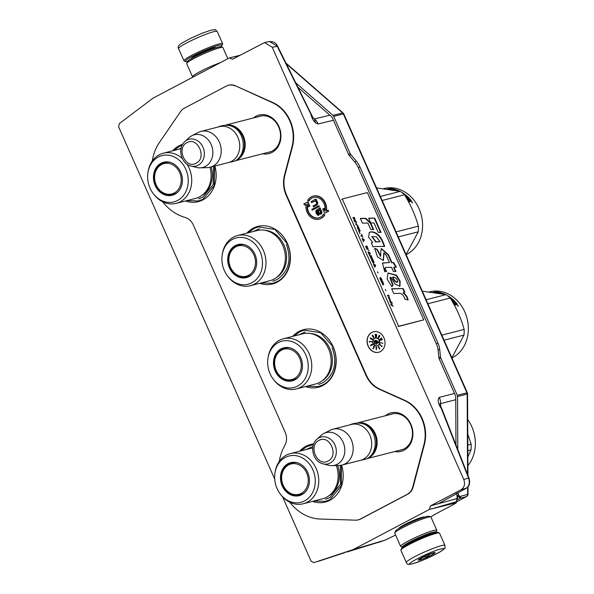 <?xml version="1.0" encoding="UTF-8"?>
<svg xmlns="http://www.w3.org/2000/svg" width="594" height="594" viewBox="0 0 594 594"><rect width="100%" height="100%" fill="white"/><g stroke="black" fill="none" stroke-linecap="round" stroke-linejoin="round"><path stroke-width="0.89" d="M399.146 528.348A13.84 1.478 -23.9 0 1 399.153 528.17A13.84 1.478 -23.9 0 1 408.338 522.698A13.84 1.478 -23.9 0 1 422.156 517.285A13.84 1.478 -23.9 0 1 424.316 517.018A13.84 1.478 -23.9 0 1 424.458 517.136M360.061 547.668L346.837 552.049A2.643 2.643 0 0 1 346.74 552.078L379.069 542.122L359.949 547.705M313.617 197.364A10.566 8.865 -104.4 0 0 312.192 197.936A10.566 8.865 -104.4 0 0 308.984 201.017L308.561 201.121A10.566 8.865 75.6 0 1 311.776 198.047A10.566 8.865 75.6 0 1 313.409 197.416A10.566 8.865 75.6 0 1 322.163 200.638A10.566 8.865 75.6 0 1 324.777 210.885L323.7 208.464L322.713 208.984L324.628 213.305L328.185 211.434L327.65 210.231L325.891 211.16A11.887 9.972 -104.4 0 0 313.075 196.131A11.887 9.972 -104.4 0 0 311.241 196.844A11.887 9.972 -104.4 0 0 307.633 200.304L308.561 201.121M253.489 117.939A19.892 16.684 75.6 0 1 278.92 126.485A19.892 16.684 75.6 0 1 272.052 152.413A19.892 16.684 75.6 0 1 262.682 153.772M258.754 116.595A18.57 15.578 75.6 0 1 260.12 116.157A18.57 15.578 75.6 0 1 278.631 126.826A18.57 15.578 75.6 0 1 272.223 151.032A18.57 15.578 75.6 0 1 269.349 152.138A18.57 15.578 75.6 0 1 267.939 152.42M385.454 415.733A19.892 16.684 75.6 0 1 410.885 424.279A19.892 16.684 75.6 0 1 404.017 450.2A19.892 16.684 75.6 0 1 394.646 451.559M390.711 414.382A18.57 15.578 75.6 0 1 392.085 413.951A18.57 15.578 75.6 0 1 410.595 424.621A18.57 15.578 75.6 0 1 404.18 448.826A18.57 15.578 75.6 0 1 401.314 449.933A18.57 15.578 75.6 0 1 399.903 450.207M299.666 451.21A29.722 24.926 75.6 0 1 305.984 446.235A29.722 24.926 75.6 0 1 313.721 443.904M341.557 465.169A29.722 24.926 75.6 0 1 329.93 500.267A29.722 24.926 75.6 0 1 312.533 501.373M292.664 336.404A29.722 24.926 75.6 0 1 298.982 331.43A29.722 24.926 75.6 0 1 333.182 346.733A29.722 24.926 75.6 0 1 322.928 385.461A29.722 24.926 75.6 0 1 305.531 386.568M246.904 233.138A29.722 24.926 75.6 0 1 253.222 228.163A29.722 24.926 75.6 0 1 287.422 243.466A29.722 24.926 75.6 0 1 277.16 282.195A29.722 24.926 75.6 0 1 259.764 283.301M185.506 200.972A29.722 24.926 -104.4 0 0 202.903 199.874A29.722 24.926 -104.4 0 0 214.902 166.023M182.648 144.32A29.722 24.926 -104.4 0 0 178.957 145.834A29.722 24.926 -104.4 0 0 172.639 150.817M152.257 161.056A46.235 38.773 -104.4 0 1 159.437 142.463L180.606 111.546A13.209 11.078 -104.4 0 1 184.281 108.219L226.351 86.056A13.209 11.078 -104.4 0 1 228.089 85.35L228.504 85.224A13.209 11.078 75.6 0 1 235.313 85.766L272.846 102.562A34.355 28.816 75.6 0 1 292.419 146.733L284.882 175.178C283.197 181.898 283.776 188.573 286.62 195.203L366.379 375.185C369.379 381.734 373.812 386.375 379.685 389.115L404.804 400.349A34.355 28.816 75.6 0 1 424.383 444.52L413.127 487.021A13.209 11.078 75.6 0 1 407.699 494.223L360.684 518.993A13.209 11.078 75.6 0 1 358.345 519.854A13.209 11.078 75.6 0 1 358.137 519.899M162.711 201.812A46.235 38.773 -104.4 0 0 185.083 217.411C188.729 218.51 191.461 221.02 193.288 224.933L285.209 432.358C287.117 437.028 286.984 441.401 284.801 445.493A46.235 38.773 -104.4 0 0 279.284 461.449M289.738 502.205A46.235 38.773 -104.4 0 0 320.218 519.037L355.591 520.166A13.209 11.078 -104.4 0 0 357.93 519.95A13.209 11.078 -104.4 0 0 360.261 519.089L407.269 494.319A13.209 11.078 -104.4 0 0 412.696 487.117L423.953 444.624A34.348 28.802 -104.4 0 0 404.388 400.475L404.804 400.349M235.313 85.766L272.423 102.68A34.348 28.802 -104.4 0 1 291.988 146.829L284.452 175.282C282.766 182.002 283.345 188.677 286.189 195.315L365.949 375.304C368.948 381.853 373.388 386.494 379.262 389.233L404.388 400.475M234.897 85.892A13.209 11.078 -104.4 0 0 228.089 85.35M383.954 337.867A10.566 8.865 -104.4 0 0 373.418 331.794A10.566 8.865 -104.4 0 0 368.146 346.198A10.566 8.865 -104.4 0 0 378.675 352.264A10.566 8.865 -104.4 0 0 383.954 337.867M308.368 206.838L309.771 206.207L307.855 201.886L303.883 203.868L304.41 205.071L306.17 204.143A11.887 9.972 -104.4 0 0 318.985 219.164A11.887 9.972 -104.4 0 0 324.435 214.991L323.5 214.174A10.566 8.865 75.6 0 1 318.659 217.887A10.566 8.865 75.6 0 1 309.905 214.664A10.566 8.865 75.6 0 1 307.291 204.41L308.368 206.838L309.355 206.318L307.44 201.997M307.581 205.064A10.566 8.865 -104.4 0 0 318.867 217.827M319.193 219.112A11.887 9.972 -104.4 0 0 319.401 219.06A11.887 9.972 -104.4 0 0 324.851 214.887L323.5 214.174M304.41 205.071L306.148 204.269M326.336 210.922A11.887 9.972 -104.4 0 0 313.498 196.027A11.887 9.972 -104.4 0 0 313.29 196.087M324.628 213.305L328.601 211.323L328.074 210.12L327.65 210.231M324.903 210.128L324.116 208.353L323.7 208.464M320.322 214.278L321.696 213.454L321.911 212.296L320.782 209.756L319.891 209.385L320.478 208.657L320.107 207.811L316.305 210.12L315.726 211.679L316.483 213.795L317.894 215.347L318.562 215.206L316.617 212.466L316.684 210.967L317.122 210.736L319.141 214.063L320.322 214.278L321.28 213.565L321.339 211.65L320.366 209.86L319.475 209.496L320.062 208.769L319.683 207.922M318.265 215.362L318.978 215.095L317.033 212.355L317.166 210.825M312.169 210.209L319.505 206.46L318.711 205.717L311.791 209.363L312.169 210.209L319.082 206.564L318.711 205.717M313.402 206.838L317.493 204.381L317.627 202.22L315.911 200.401L316.498 199.673L315.704 198.938L311.145 201.752L311.523 202.606L315.355 201.002L316.32 201.96L316.624 203.467L315.971 204.44L313.023 205.992L313.402 206.838L316.342 205.294L317.359 203.081L316.906 201.648L315.496 200.512L316.082 199.784L315.704 198.938M311.523 202.606L314.917 200.928M457.083 495.411L457.098 498.678L455.932 502.88L429.477 509.392L430.39 505.932L461.011 489.79C464.426 487.466 465.34 484.028 463.751 479.462L272.201 47.208L264.516 42.605L232.454 59.266L229.403 57.9L153.074 98.121L119.29 123.626L118.644 126.901L274.718 479.106M282.544 496.777L311.078 561.152L313.825 562.629L353.148 549.613L429.477 509.392M318.629 561.233L344.661 552.68L318.607 561.233A2.643 1.181 -108.2 0 0 318.629 561.233A2.643 1.181 -108.2 0 1 318.629 561.233A2.643 2.643 0 0 1 318.54 561.256L318.607 561.233A2.643 2.198 73.7 0 1 318.54 561.256A2.643 2.198 73.7 0 1 318.481 561.271M373.492 331.779A10.566 8.865 -104.4 0 0 368.28 346.161A10.566 8.865 -104.4 0 0 378.742 352.249M309.771 206.207L309.355 206.318M324.851 214.887L324.435 214.991M328.601 211.323L328.185 211.434M320.478 208.657L320.062 208.769M320.263 208.984L319.839 209.095M319.891 209.385L319.475 209.496M320.263 209.4L319.847 209.511M320.782 209.756L320.366 209.86M321.309 210.528L320.886 210.632M321.755 211.546L321.339 211.65M321.911 212.296L321.495 212.407M321.911 212.711L321.495 212.823M321.696 213.454L321.28 213.565M321.183 213.937L320.767 214.04M317.099 210.863L316.684 210.967M316.877 211.182L316.461 211.293M316.884 211.605L316.461 211.709M317.033 212.355L316.617 212.466M317.486 213.372L317.07 213.484M317.931 213.974L317.515 214.085M318.236 214.234L317.812 214.345M318.599 214.248L318.184 214.36M318.978 215.095L318.562 215.206M319.505 206.46L319.082 206.564M316.498 199.673L316.082 199.784M315.911 200.401L315.496 200.512M316.58 200.675L316.164 200.787M316.877 200.943L316.461 201.047M317.322 201.544L316.906 201.648M317.627 202.22L317.211 202.324M317.775 202.977L317.359 203.081M317.708 203.638L317.293 203.742M317.493 204.381L317.077 204.484M317.278 204.707L316.854 204.811M316.758 205.182L316.342 205.294M431.823 508.813L456.281 501.767L457.469 498.448L430.39 505.932L440.392 503.059L439.783 502.947L466.023 488.365C469.215 486.107 470.062 482.684 468.562 478.096L463.751 479.462M440.414 406.89L440.629 403.608A13.209 11.204 -104.5 0 0 439.285 397.364C437.295 399.769 438.001 403.549 441.394 408.717A2.643 0.468 158.6 0 1 441.854 408.798L469.022 478.177L468.562 478.096L441.394 408.717M310.796 114.003L311.122 113.788L310.759 113.914C312.162 119.572 314.612 122.921 318.124 123.953A13.209 11.197 76.4 0 0 314.471 118.926L311.598 116.342M264.516 42.605L269.579 41.513L277.146 46.139L310.759 113.914M240.021 55.279L229.403 57.9M395.574 535.031L385.513 539.991L353.148 549.613M456.66 501.492L456.199 502.903L453.148 504.722L434.793 514.389A29.061 3.104 -23.9 0 1 430.635 516.899M379.15 340.429A3.965 3.326 -104.4 0 0 375.2 338.157A3.965 3.326 -104.4 0 0 373.225 343.555A3.965 3.326 -104.4 0 0 377.168 345.834A3.965 3.326 -104.4 0 0 379.15 340.429M380.219 342.686L382.9 343.302L380.219 342.686M381.11 345.96L379.915 344.23L379.521 345.017L380.078 344.594L381.326 346.361L382.039 346.443L381.897 345.767L381.697 346.302L381.11 345.96M378.17 346.517L379.536 349.042L379.714 348.151L379.603 348.685L379.158 348.492L378.326 346.733L378.979 346.644L378.445 346.502M376.165 349.821L376.782 347.661L376.24 347.624L376.084 346.681L376.314 349.784M374.064 347.379L373.492 347.186L373.975 346.176L374.309 346.874L374.406 346.116L373.916 345.983L373.396 348.478L372.69 348.344L373.359 348.834L374.064 347.379M371.696 344.32L371.28 344.891L371.725 345.255L370.559 345.233L370.849 345.79L372.735 344.579L372.638 344.023L371.696 344.32L372.802 344.238M372.156 341.914L369.438 341.298L369.49 342.241L369.735 341.468L372.163 342.07L369.735 341.468M371.153 338.981L372.223 339.731L372.356 338.974L370.255 337.838L370.352 338.535L371.22 338.974M373.329 337.407L373.923 337.882L373.782 336.932L372.393 335.157L372.579 336.397L373.656 336.939L373.782 337.578L373.329 337.407M375.542 337.295L375.111 334.162L375.668 337.266M375.905 335.068L376.254 337.303L376.67 335.157L376.299 334.184L376.032 335.038M377.984 337.971L379.187 335.283L378.163 337.919M378.378 338.268L379.833 335.781L378.578 338.216M379.477 339.59L381.667 337.986L379.774 339.56M381.489 339.887L379.663 339.902L380.012 340.785L379.997 339.983L381.875 339.946L382.298 339.315L381.756 339.018L382.024 339.56L381.489 339.887M318.592 209.957L320.3 210.944L320.537 213.12L319.728 213.335L318.54 212.288L317.708 210.424L318.592 209.957M457.469 498.448L457.462 495.723M440.577 502.531L440.392 503.059M375.274 338.135A3.965 3.326 -104.4 0 0 373.359 343.518A3.965 3.326 -104.4 0 0 377.242 345.812M380.212 342.842L382.907 343.184M381.534 346.488L382.009 346.465M380.093 344.364L379.796 344.943M379.403 348.968L379.774 348.945M378.682 347.69L379.098 347.668M375.891 348.002L376.396 347.95M372.69 348.344L373.455 348.633M373.745 346.161L374.413 346.146M370.53 345.686L370.923 345.701M371.465 345.24L372.007 345.188M371.354 345.159L371.74 345.173M371.369 344.683L371.799 344.409M369.72 341.312L369.49 342.241M370.968 338.951L371.406 338.907M370.745 338.855L371.243 338.877M370.352 338.535L370.871 337.964M372.965 336.857L373.381 336.865M372.245 335.58L372.817 335.365M373.537 337.83L373.945 337.83M375.95 336.805L376.529 334.452M381.289 338.261L379.752 339.516M380.888 338.365L381.571 338.186M381.541 338.023L381.162 338.29M381.764 339.189L382.172 339.144M381.586 339.211L382.039 339.115M379.663 339.902L381.66 340.006M320.381 213.201L319.728 213.335M320.144 213.231L319.282 213.149M319.698 213.046L318.985 212.89M319.401 212.786L318.54 212.288M318.956 212.184L318.132 210.321L317.708 210.424M318.132 210.321L318.792 209.964M439.746 403.823L440.325 404.314M376.054 344L374.695 342.679L374.606 344.037L374.911 343.028L376.321 344.357L376.886 343.889L376.596 343.109L376.589 343.985L376.054 344M376.7 340.689L374.844 340.347L376.938 340.629M377.472 341.773L374.109 341.156L374.064 341.936L377.42 342.552L377.376 343.206L379.009 342.456L377.509 341.119L377.472 341.773L377.769 341.35M376.254 348.025L376.633 348.054L376.284 349.294L376.254 348.025L376.789 347.973M372.275 344.193L372.527 344.824L371.696 345.062L371.599 344.631M371.911 338.766L372.186 339.501L371.413 338.988L372.067 338.728M372.572 339.337L372.186 339.501M371.51 338.513L370.5 338.491M373.418 336.583L372.891 336.583L372.445 335.521M376.574 336.887L376.084 336.753M376.225 344.334L376.603 344.282M376.039 344.268L376.507 344.268M375.898 344.164L376.321 344.193M374.829 340.57L377.071 340.859M377.42 342.552L377.658 343.08M374.064 341.936L377.702 342.478M374.383 341.208L374.339 341.862M370.508 338.031L370.916 337.986M372.572 335.432L373.44 336.286M376.47 334.734L376.663 335.12M376.559 335.142L376.685 335.521M376.574 335.543L376.678 335.981M248.292 232.789L253.794 228.638L258.286 226.908L274.918 229.455L287.288 243.622C293.844 257.603 289.033 275.779 277.242 281.549L272.75 283.286L261.152 282.944M301.061 450.853L306.556 446.71L313.491 444.505M341.379 465.206L341.453 485.469L330.004 499.621L325.512 501.351L313.922 501.009M174.027 150.46L179.537 146.317L182.195 145.144M214.731 166.068L214.226 185.662L202.977 199.228L198.485 200.958L186.895 200.616M294.052 336.056L299.554 331.905L304.046 330.175L320.678 332.714L333.048 346.889C339.612 360.87 334.793 379.046 323.002 384.815L318.51 386.553L306.92 386.211M187.548 61.42A20.077 2.146 -23.9 0 1 185.588 61.531A20.077 2.146 -23.9 0 1 196.852 54.076A20.077 2.146 -23.9 0 1 218.763 45.322A20.077 2.146 -23.9 0 1 222.089 45.359A20.077 2.146 -23.9 0 1 220.686 46.733M185.588 61.531L184.207 61.011A21.132 2.257 -23.9 0 1 183.999 60.84A21.132 2.257 -23.9 0 1 197.037 52.688A21.132 2.257 -23.9 0 1 219.127 43.941A21.132 2.257 -23.9 0 1 222.639 43.711A21.132 2.257 -23.9 0 1 222.631 43.986L222.089 45.359M444.958 545.396L439.53 533.145A21.132 2.257 156.1 0 0 439.322 532.974L437.941 532.454A20.077 2.146 156.1 0 0 434.801 532.833A20.077 2.146 156.1 0 0 414.753 540.696A20.077 2.146 156.1 0 0 401.44 548.626L400.898 549.999A21.132 2.257 156.1 0 0 400.883 550.274L406.311 562.518C406.667 564.382 408.717 564.812 412.459 563.803C421.473 561.085 430.717 557.083 440.184 551.811C447.408 546.495 444.438 548.99 444.958 545.396A21.132 2.257 156.1 0 0 441.439 545.626A21.132 2.257 156.1 0 0 419.349 554.373A21.132 2.257 156.1 0 0 406.311 562.518M439.322 532.974A21.132 2.257 156.1 0 0 436.011 533.382A21.132 2.257 156.1 0 0 414.916 541.654A21.132 2.257 156.1 0 0 400.898 549.999M440.533 549.071C428.801 551.848 399.428 567.329 412.867 563.647C424.599 560.87 453.972 545.389 440.533 549.071M433.613 552.717A9.244 0.988 156.1 0 0 424.383 556.333A9.244 0.988 156.1 0 0 418.25 559.986A9.244 0.988 156.1 0 0 419.78 560.001A9.244 0.988 156.1 0 0 429.87 555.969A9.244 0.988 156.1 0 0 435.06 552.539A9.244 0.988 156.1 0 0 433.613 552.717M419.357 559.036L419.817 559.882C421.688 557.432 424.227 556.474 427.42 557.001C429.039 554.313 431.326 553.111 434.266 553.4L433.865 552.658M419.817 559.882L419.423 558.991M427.42 557.001L426.663 555.301M227.844 58.717L222.921 47.609A19.817 2.116 156.1 0 0 222.728 47.446L220.998 46.792A18.496 1.975 156.1 0 0 218.109 47.149A18.496 1.975 156.1 0 0 199.651 54.388A18.496 1.975 156.1 0 0 187.385 61.694L186.709 63.41A19.817 2.116 156.1 0 0 186.694 63.662L192.545 76.871A19.817 2.116 156.1 0 0 192.746 77.034L192.946 77.109M222.728 47.446A19.817 2.116 156.1 0 0 219.632 47.824A19.817 2.116 156.1 0 0 199.851 55.584A19.817 2.116 156.1 0 0 186.709 63.41M220.419 62.637A19.817 2.116 156.1 0 0 201.574 70.82A19.817 2.116 156.1 0 0 192.545 76.871M205.272 70.619A18.496 1.975 156.1 0 0 198.248 74.317M402.836 547.252A18.496 1.975 -23.9 0 1 402.524 547.193A18.496 1.975 -23.9 0 1 412.897 540.325A18.496 1.975 -23.9 0 1 433.078 532.261A18.496 1.975 -23.9 0 1 436.144 532.291A18.496 1.975 -23.9 0 1 435.981 532.566M402.524 547.193L400.801 546.539A19.817 2.116 -23.9 0 1 400.601 546.376A19.817 2.116 -23.9 0 1 412.83 538.736A19.817 2.116 -23.9 0 1 433.538 530.539A19.817 2.116 -23.9 0 1 436.835 530.323A19.817 2.116 -23.9 0 1 436.82 530.576L436.144 532.291M405.851 545.314A14.664 1.567 -23.9 0 1 405.851 545.299A14.664 1.567 -23.9 0 1 415.577 539.508A14.664 1.567 -23.9 0 1 430.219 533.768A14.664 1.567 -23.9 0 1 432.506 533.486A14.664 1.567 -23.9 0 1 432.521 533.494M400.601 546.376L394.75 533.167A19.817 2.116 -23.9 0 1 394.765 532.915A19.817 2.116 -23.9 0 1 407.907 525.089A19.817 2.116 -23.9 0 1 427.68 517.329A19.817 2.116 -23.9 0 1 430.784 516.951A19.817 2.116 -23.9 0 1 430.977 517.114L436.835 530.323M394.765 532.915L395.433 531.192A18.496 1.975 -23.9 0 1 407.699 523.886A18.496 1.975 -23.9 0 1 426.165 516.646A18.496 1.975 -23.9 0 1 429.054 516.297L430.784 516.951M358.212 422.802A18.496 15.511 75.6 0 1 376.195 436.174A18.496 15.511 75.6 0 1 368.889 457.796A18.496 15.511 -104.4 0 1 367.367 458.479M361.791 423.396A17.961 15.065 75.6 0 1 375.757 437.31A17.961 15.065 75.6 0 1 370.211 456.237M332.87 429.224L351.41 424.465A18.496 15.511 75.6 0 1 370.5 436.783A18.496 15.511 75.6 0 1 363.454 459.192A18.496 15.511 -104.4 0 1 360.603 460.291L342.062 465.05A18.496 15.511 -104.4 0 0 344.914 463.944A18.496 15.511 75.6 0 0 351.967 441.535A18.496 15.511 75.6 0 0 332.87 429.224A18.496 15.511 75.6 0 0 330.116 430.271A18.496 15.511 75.6 0 0 330.019 430.323M323.054 463.862A13.855 11.62 -104.4 0 0 330.145 463.038A13.855 11.62 -104.4 0 0 334.927 444.98A13.855 11.62 -104.4 0 0 318.978 437.852A13.855 11.62 -104.4 0 0 316.78 439.411C309.014 445.946 313.105 461.872 323.054 463.862L328.66 465.258A16.87 14.152 -104.4 0 0 332.024 465.637L339.137 465.451A18.496 15.511 -104.4 0 0 342.062 465.05M316.78 439.411L321.027 435.484A16.87 14.152 -104.4 0 1 323.7 433.583A16.87 14.152 75.6 0 1 323.789 433.538A16.87 14.152 75.6 0 1 343.139 442.33A16.87 14.152 75.6 0 1 337.295 464.256A16.87 14.152 -104.4 0 1 332.024 465.637M226.247 125.007A18.496 15.511 75.6 0 1 244.231 138.387A18.496 15.511 75.6 0 1 236.924 160.001A18.496 15.511 -104.4 0 1 235.402 160.692M229.826 125.609A17.961 15.065 75.6 0 1 243.792 139.523A17.961 15.065 75.6 0 1 238.246 158.442M200.906 131.43L219.446 126.678A18.496 15.511 75.6 0 1 238.536 138.989A18.496 15.511 75.6 0 1 231.489 161.397A18.496 15.511 -104.4 0 1 228.638 162.504L210.098 167.256A18.496 15.511 -104.4 0 0 212.956 166.157A18.496 15.511 75.6 0 0 220.003 143.741A18.496 15.511 75.6 0 0 200.906 131.43A18.496 15.511 75.6 0 0 198.151 132.484A18.496 15.511 75.6 0 0 198.054 132.529M191.09 166.068A13.855 11.62 -104.4 0 0 198.181 165.251A13.855 11.62 -104.4 0 0 202.962 147.193A13.855 11.62 -104.4 0 0 187.021 140.058A13.855 11.62 -104.4 0 0 184.816 141.617C177.049 148.151 181.14 164.078 191.09 166.068L196.696 167.463A16.87 14.152 -104.4 0 0 200.059 167.842L207.172 167.664A18.496 15.511 -104.4 0 0 210.098 167.256M184.816 141.617L189.063 137.697A16.87 14.152 -104.4 0 1 191.736 135.796A16.87 14.152 75.6 0 1 191.825 135.744A16.87 14.152 75.6 0 1 211.174 144.535A16.87 14.152 75.6 0 1 205.331 166.469A16.87 14.152 -104.4 0 1 200.059 167.842M467.552 474.42L467.181 394.037A2.643 2.228 -104.4 0 0 466.914 392.783L343.354 113.951L333.687 116.357L350.156 153.512A2.643 1.388 62.3 0 0 350.868 154.663L349.272 155.502A2.643 1.388 -117.7 0 1 348.559 154.351L332.18 117.382A1.322 1.106 -104.4 0 0 331.808 116.884L298.017 87.348M457.469 497.312L458.627 496.695M455.962 444.824L455.739 396.547A1.322 1.106 -104.4 0 0 455.605 395.923L439.226 358.954A2.643 1.388 -117.7 0 1 438.877 357.707L438.09 350.059A13.209 6.957 62.3 0 0 436.345 343.822L437.941 342.983A13.209 6.957 -117.7 0 1 439.679 349.22L440.473 356.868A2.643 1.388 62.3 0 0 440.822 358.115L439.226 358.954M456.185 493.169L456.883 495.248L459.511 497.423L460.914 497.557L458.694 495.411L457.996 492.849M349.272 155.502L354.737 161.969A13.209 6.957 62.3 0 1 358.316 167.738L436.345 343.822M467.946 475.423L467.567 393.815A2.643 0.416 -0.3 0 1 467.181 394.037L457.551 396.517A2.643 2.213 -104.4 0 0 457.283 395.262L467.344 392.76L343.785 113.929L343.354 113.951A2.643 2.228 -104 0 0 342.627 112.949A2.643 0.913 -48.9 0 1 343.102 113.008L285.989 63.105M456.578 501.789L466.468 496.577A2.643 2.228 -105.2 0 0 467.641 494.386A2.643 0.416 -0.3 0 0 468.027 494.163L467.998 486.783M457.083 499.903L460.135 498.299L466.468 496.577A2.643 1.411 62.2 0 0 466.617 496.517L456.571 501.811M375.475 543.176L380.643 541.758A2.643 2.213 -105.4 0 0 381.014 541.609A2.643 1.411 62.2 0 0 381.17 541.542A2.643 1.411 62.2 0 0 381.311 541.453M333.687 116.357A2.643 2.213 -104.4 0 0 332.959 115.355L295.805 82.885M460.135 498.299A2.643 2.213 -104.4 0 0 460.914 497.557M457.551 396.517L457.796 449.502M457.283 395.262L440.822 358.115M350.868 154.663L356.333 161.13A13.209 6.957 -117.7 0 1 359.912 166.899L437.941 342.983M209.979 167.285A25.891 21.711 -104.4 0 1 199.547 196.852A25.891 21.711 75.6 0 1 195.552 198.396L176.18 203.363A25.891 21.711 75.6 0 1 153.995 194.565L153.386 193.785A23.909 20.048 -104.4 0 0 177.561 200.482A23.909 20.048 -104.4 0 0 185.818 169.327A23.909 20.048 -104.4 0 0 158.301 157.024A23.909 20.048 -104.4 0 0 147.951 172.579A23.909 20.048 -104.4 0 0 153.386 193.785M157.588 167.842A16.773 14.07 75.6 0 1 162.57 163.15L162.63 163.112M173.077 194.743A16.773 14.07 75.6 0 1 164.115 193.295M177.71 192.152A16.773 14.07 -104.4 0 1 175.252 193.859A16.773 14.07 75.6 0 1 172.661 194.862A16.773 14.07 75.6 0 1 155.338 183.687A16.773 14.07 75.6 0 1 161.731 163.357A16.773 14.07 -104.4 0 1 164.323 162.362A16.773 14.07 -104.4 0 1 170.055 162.303M174.807 194.26A17.063 14.308 -104.4 0 0 177.509 192.337A17.063 14.308 -104.4 0 0 181.794 175.2A17.063 14.308 -104.4 0 0 169.787 162.236A17.063 14.308 -104.4 0 0 161.063 163.246A17.063 14.308 -104.4 0 0 155.175 185.477A17.063 14.308 -104.4 0 0 174.807 194.26M202.049 195.27A25.267 21.191 -104.4 0 0 211.234 166.966M176.18 203.363A25.891 21.711 75.6 0 0 180.175 201.826A25.891 21.711 -104.4 0 0 187.036 164.204M182.299 158.546A25.891 21.711 -104.4 0 0 163.313 153.207A25.891 21.711 -104.4 0 0 159.318 154.752A25.891 21.711 75.6 0 0 148.099 171.607L147.951 172.579M178.957 149.198L181.177 147.876M213.662 166.342L213.216 184.6L202.747 197.238L198.567 198.849M156.2 184.934A15.674 13.15 75.6 0 1 154.841 174.569A15.674 13.15 75.6 0 1 165.889 163.261A15.674 13.15 75.6 0 1 179.648 172.579A15.674 13.15 -104.4 0 1 175.854 191.973A15.674 13.15 -104.4 0 1 158.472 188.721A15.674 13.15 -104.4 0 1 156.2 184.934M154.841 174.569C155.925 168.496 159.392 164.479 165.243 162.533A16.38 13.736 75.6 0 1 170.263 162.362M158.472 188.721C162.4 193.547 167.374 195.396 173.381 194.268A16.38 13.736 -104.4 0 0 177.866 192.003M168.302 162.028A16.112 13.514 -104.4 0 0 167.694 162.177M176.307 193.236A16.112 13.514 75.6 0 1 175.705 193.399M250.438 285.692A25.891 21.711 75.6 0 0 254.432 284.147A25.891 21.711 -104.4 0 0 264.3 252.777A25.891 21.711 -104.4 0 0 237.57 235.536L256.95 230.561A25.891 21.711 -104.4 0 1 283.68 247.802A25.891 21.711 -104.4 0 1 273.812 279.18A25.891 21.711 75.6 0 1 269.81 280.724L250.438 285.692A25.891 21.711 75.6 0 1 228.252 276.893L227.651 276.106A23.909 20.048 -104.4 0 0 251.826 282.811A23.909 20.048 -104.4 0 0 260.075 251.656A23.909 20.048 -104.4 0 0 232.566 239.345A23.909 20.048 -104.4 0 0 222.208 254.9A23.909 20.048 -104.4 0 0 227.651 276.106M231.846 250.171A16.773 14.07 75.6 0 1 236.828 245.471L236.895 245.441M247.334 277.071A16.773 14.07 75.6 0 1 238.38 275.616M251.975 274.473A16.773 14.07 -104.4 0 1 249.51 276.18A16.773 14.07 75.6 0 1 246.918 277.183A16.773 14.07 75.6 0 1 229.603 266.015A16.773 14.07 75.6 0 1 235.996 245.686A16.773 14.07 -104.4 0 1 238.58 244.683A16.773 14.07 -104.4 0 1 244.312 244.624M249.064 276.581A17.063 14.308 -104.4 0 0 251.774 274.666A17.063 14.308 -104.4 0 0 256.051 257.521A17.063 14.308 -104.4 0 0 244.052 244.557A17.063 14.308 -104.4 0 0 235.321 245.567A17.063 14.308 -104.4 0 0 229.433 267.797A17.063 14.308 -104.4 0 0 249.064 276.581M276.314 277.598A25.267 21.191 -104.4 0 0 285.669 249.926A25.267 21.191 -104.4 0 0 264.144 230.175M237.57 235.536A25.891 21.711 -104.4 0 0 233.576 237.08A25.891 21.711 75.6 0 0 222.364 253.928L222.208 254.9M253.222 231.519L259.37 228.72M286.353 244.275C291.773 259.86 288.662 271.621 277.004 279.559L272.824 281.177M383.568 188.677L384.162 188.521A35.001 29.358 75.6 0 1 420.3 211.835A35.001 29.358 75.6 0 1 406.957 254.254A35.001 29.358 75.6 0 1 406.148 254.663M389.226 188.744A35.001 29.358 75.6 0 1 393.815 189.575L395.649 189.597L393.881 190.05L390.458 189.62L392.144 189.59A35.001 29.358 75.6 0 0 387.518 188.899L389.226 189.055M392.137 189.701A34.474 28.913 75.6 0 1 393.198 189.946M390.919 188.58L389.219 188.706A35.001 29.358 75.6 0 1 393.815 189.531L395.47 189.538A35.001 29.358 75.6 0 0 390.919 188.58L390.919 188.914M406.712 198.515A35.001 29.358 75.6 0 1 407.232 199.064L409.57 198.604A35.001 29.358 75.6 0 1 411.404 200.757L410.684 201.351L409.964 200.928L409.719 201.849M408.464 201.218L409.214 200.364L408.286 200.995A35.001 29.358 75.6 0 1 408.932 201.804L410.046 201.514M407.083 199.599L408.561 199.599A35.001 29.358 75.6 0 1 409.214 200.364M405.509 196.458L406.17 195.946L405.331 196.161M403.526 193.882A35.001 29.358 75.6 0 1 404.737 194.773L404.625 194.988M395.456 190.422L396.421 190.377M394.342 190.228L395.953 189.813L395.864 190.318M395.953 189.813L396.45 190.199M396.51 189.88A35.001 29.358 75.6 0 1 399.829 191.261M401.997 192.612L402.532 192.753A35.001 29.358 75.6 0 1 409.021 198.025L408.509 198.158A35.001 29.358 75.6 0 0 407.024 196.711L406.148 197.119M404.707 194.825A34.474 28.913 75.6 0 1 405.398 195.359M406.148 195.975A34.474 28.913 75.6 0 1 406.905 196.636M406.393 196.733A35.001 29.358 75.6 0 1 407.662 197.958L407.15 198.084A35.001 29.358 75.6 0 0 405.88 196.866L405.769 196.896M409.57 198.604L409.281 198.975A34.474 28.913 75.6 0 1 411.093 201.091L411.137 201.485M407.269 199.487L409.281 198.975M409.08 199.465A35.001 29.358 75.6 0 1 410.001 200.557L409.689 200.898A34.474 28.913 75.6 0 0 408.776 199.829L409.593 199.332A35.001 29.358 75.6 0 1 410.417 200.297M412.585 202.918L411.753 201.752L412.652 202.881M411.657 202.108L412.102 202.443M412.139 202.495L412.355 202.881M404.922 195.485L405.457 195.344A35.001 29.358 75.6 0 1 406.17 195.946M396.97 190.704A35.001 29.358 75.6 0 0 395.96 190.31L396.606 190.228A35.001 29.358 75.6 0 1 398.455 190.986M376.574 187.934L400.326 191.357A39.627 33.234 75.6 0 1 404.477 194.75L382.135 200.482M404.477 194.75C410.706 204.811 415.347 215.273 418.391 226.151L396.05 231.883M418.391 226.151A39.627 33.234 75.6 0 1 418.25 231.809L398.284 236.932M418.25 231.809L406.081 254.514M400.326 191.357L380.36 196.48M230.457 267.255A15.674 13.15 75.6 0 1 229.098 256.898A15.674 13.15 75.6 0 1 240.154 245.582A15.674 13.15 75.6 0 1 253.913 254.9A15.674 13.15 -104.4 0 1 250.111 274.302A15.674 13.15 -104.4 0 1 232.729 271.05A15.674 13.15 -104.4 0 1 230.457 267.255M229.098 256.898C230.182 250.817 233.65 246.807 239.501 244.854A16.38 13.736 75.6 0 1 244.52 244.683M232.729 271.05C236.657 275.876 241.632 277.725 247.639 276.589A16.38 13.736 -104.4 0 0 252.123 274.324M242.56 244.357A16.112 13.514 -104.4 0 0 241.958 244.505M250.564 275.557A16.112 13.514 75.6 0 1 249.963 275.72M296.198 388.959A25.891 21.711 75.6 0 0 300.2 387.414A25.891 21.711 -104.4 0 0 310.068 356.044A25.891 21.711 -104.4 0 0 283.338 338.803L302.71 333.828A25.891 21.711 -104.4 0 1 329.44 351.069A25.891 21.711 -104.4 0 1 319.572 382.447A25.891 21.711 75.6 0 1 315.57 383.991L296.198 388.959A25.891 21.711 75.6 0 1 274.012 380.16L273.411 379.373A23.909 20.048 -104.4 0 0 297.587 386.078A23.909 20.048 -104.4 0 0 305.836 354.922A23.909 20.048 -104.4 0 0 278.326 342.612A23.909 20.048 -104.4 0 0 267.968 358.167A23.909 20.048 -104.4 0 0 273.411 379.373M277.613 353.437A16.773 14.07 75.6 0 1 282.596 348.737L282.655 348.7M293.094 380.338A16.773 14.07 75.6 0 1 284.14 378.883M297.735 377.739A16.773 14.07 -104.4 0 1 295.27 379.447A16.773 14.07 75.6 0 1 292.679 380.45A16.773 14.07 75.6 0 1 275.364 369.282A16.773 14.07 75.6 0 1 281.756 348.953A16.773 14.07 -104.4 0 1 284.348 347.95A16.773 14.07 -104.4 0 1 290.08 347.891M294.824 379.848A17.063 14.308 -104.4 0 0 297.535 377.933A17.063 14.308 -104.4 0 0 301.811 360.788A17.063 14.308 -104.4 0 0 289.813 347.824A17.063 14.308 -104.4 0 0 281.081 348.834A17.063 14.308 -104.4 0 0 275.2 371.064A17.063 14.308 -104.4 0 0 294.824 379.848M322.074 380.865A25.267 21.191 -104.4 0 0 331.43 353.192A25.267 21.191 -104.4 0 0 309.912 333.442M283.338 338.803A25.891 21.711 -104.4 0 0 279.336 340.347A25.891 21.711 75.6 0 0 268.124 357.194L267.968 358.167M298.982 334.786L305.13 331.987M332.113 347.542C337.533 363.12 334.422 374.888 322.765 382.826L318.584 384.444M429.328 291.944L429.922 291.788A35.001 29.358 75.6 0 1 466.06 315.102A35.001 29.358 75.6 0 1 452.717 357.521A35.001 29.358 75.6 0 1 451.908 357.93M434.986 292.01A35.001 29.358 75.6 0 1 439.575 292.842L441.409 292.864L439.642 293.317L436.219 292.887L437.904 292.849A35.001 29.358 75.6 0 0 433.278 292.159L434.986 292.322M437.897 292.968A34.474 28.913 75.6 0 1 438.959 293.213M436.679 291.847L434.986 291.973A35.001 29.358 75.6 0 1 439.582 292.797L441.231 292.805A35.001 29.358 75.6 0 0 436.679 291.847L436.679 292.181M452.472 301.782A35.001 29.358 75.6 0 1 452.992 302.331L455.331 301.871A35.001 29.358 75.6 0 1 457.172 304.024L456.444 304.618L455.732 304.195L455.487 305.116M454.224 304.484L454.974 303.631L454.054 304.262A35.001 29.358 75.6 0 1 454.692 305.071L455.806 304.781M452.843 302.866L454.321 302.866A35.001 29.358 75.6 0 1 454.974 303.631M451.269 299.725L451.93 299.213A34.474 28.913 75.6 0 1 452.665 299.903M451.091 299.428L451.93 299.213A35.001 29.358 75.6 0 0 451.217 298.611L450.683 298.752M449.287 297.149A35.001 29.358 75.6 0 1 450.497 298.039L450.386 298.255M441.216 293.688L442.181 293.644M440.102 293.495L441.713 293.08L441.624 293.584M441.713 293.08L442.218 293.466M442.278 293.146A35.001 29.358 75.6 0 1 445.589 294.527M447.757 295.879L448.292 296.02A35.001 29.358 75.6 0 1 454.789 301.292L454.269 301.425A35.001 29.358 75.6 0 0 452.784 299.977L451.908 300.386M450.467 298.091A34.474 28.913 75.6 0 1 451.158 298.626M452.153 300A35.001 29.358 75.6 0 1 453.422 301.225L452.91 301.351A35.001 29.358 75.6 0 0 451.64 300.133L451.529 300.163M455.331 301.871L455.041 302.242A34.474 28.913 75.6 0 1 456.853 304.358L456.897 304.752M453.029 302.754L455.041 302.242M454.841 302.732A35.001 29.358 75.6 0 1 455.761 303.824L455.45 304.165A34.474 28.913 75.6 0 0 454.544 303.096L455.353 302.598A35.001 29.358 75.6 0 1 456.177 303.564M458.345 306.185L457.514 305.019L458.412 306.148M457.417 305.368L457.863 305.71M457.9 305.762L458.115 306.148M442.73 293.971A35.001 29.358 75.6 0 0 441.721 293.577L442.367 293.495A35.001 29.358 75.6 0 1 444.215 294.253M422.341 291.201L446.087 294.624A39.627 33.234 75.6 0 1 450.237 298.017L427.895 303.749M450.237 298.017C456.474 308.078 461.107 318.54 464.152 329.418L441.81 335.15M464.152 329.418A39.627 33.234 75.6 0 1 464.011 335.075L444.052 340.199M464.011 335.075L451.841 357.781M446.087 294.624L426.121 299.747M276.217 370.522A15.674 13.15 75.6 0 1 274.859 360.164A15.674 13.15 75.6 0 1 285.914 348.849A15.674 13.15 75.6 0 1 299.673 358.167A15.674 13.15 -104.4 0 1 295.871 377.569A15.674 13.15 -104.4 0 1 278.489 374.317A15.674 13.15 -104.4 0 1 276.217 370.522M274.859 360.164C275.943 354.083 279.41 350.074 285.261 348.121A16.38 13.736 75.6 0 1 290.28 347.95M278.489 374.317C282.425 379.143 287.392 380.992 293.406 379.856A16.38 13.736 -104.4 0 0 297.884 377.591M288.32 347.624A16.112 13.514 -104.4 0 0 287.719 347.772M296.324 378.824A16.112 13.514 75.6 0 1 295.723 378.987M336.315 465.525A25.891 21.711 -104.4 0 1 326.574 497.252A25.891 21.711 75.6 0 1 322.572 498.789L303.2 503.764A25.891 21.711 75.6 0 1 281.014 494.965L280.413 494.178A23.909 20.048 -104.4 0 0 304.588 500.883A23.909 20.048 -104.4 0 0 312.838 469.728A23.909 20.048 -104.4 0 0 285.328 457.417A23.909 20.048 -104.4 0 0 274.97 472.973A23.909 20.048 -104.4 0 0 280.413 494.178M312.734 448.128A25.891 21.711 -104.4 0 0 309.712 448.633L290.34 453.608A25.891 21.711 -104.4 0 0 286.338 455.145A25.891 21.711 75.6 0 0 275.126 472L274.97 472.973M284.615 468.243A16.773 14.07 75.6 0 1 289.59 463.543L289.657 463.506M300.096 495.144A16.773 14.07 75.6 0 1 291.142 493.688M304.737 492.545A16.773 14.07 -104.4 0 1 302.272 494.253A16.773 14.07 75.6 0 1 299.68 495.255A16.773 14.07 75.6 0 1 282.365 484.088A16.773 14.07 75.6 0 1 288.758 463.758A16.773 14.07 -104.4 0 1 291.35 462.756A16.773 14.07 -104.4 0 1 297.082 462.696M301.826 494.654A17.063 14.308 -104.4 0 0 304.536 492.73A17.063 14.308 -104.4 0 0 308.813 475.594A17.063 14.308 -104.4 0 0 296.814 462.629A17.063 14.308 -104.4 0 0 288.083 463.639A17.063 14.308 -104.4 0 0 282.202 485.87A17.063 14.308 -104.4 0 0 301.826 494.654M329.076 495.671A25.267 21.191 -104.4 0 0 337.667 465.488M303.2 503.764A25.891 21.711 75.6 0 0 307.202 502.22A25.891 21.711 -104.4 0 0 317.07 470.849A25.891 21.711 -104.4 0 0 290.34 453.608M305.984 449.591L312.132 446.792M340.273 465.377L340.459 484.355L329.767 497.631L325.586 499.242M467.686 419.52A35.001 29.358 75.6 0 1 467.901 465.599M467.753 433.924L471.153 444.223L467.805 445.084M471.153 444.223A39.627 33.234 75.6 0 1 471.012 449.881L467.827 450.698M471.012 449.881L467.857 456.92M283.219 485.328A15.674 13.15 75.6 0 1 281.86 474.962A15.674 13.15 75.6 0 1 292.916 463.654A15.674 13.15 75.6 0 1 306.675 472.973A15.674 13.15 -104.4 0 1 302.873 492.367A15.674 13.15 -104.4 0 1 285.491 489.114A15.674 13.15 -104.4 0 1 283.219 485.328M281.86 474.962C282.944 468.889 286.412 464.879 292.263 462.926A16.38 13.736 75.6 0 1 297.282 462.756M285.491 489.114C289.427 493.948 294.394 495.79 300.408 494.661A16.38 13.736 -104.4 0 0 304.885 492.396M295.322 462.429A16.112 13.514 -104.4 0 0 294.721 462.578M303.326 493.629A16.112 13.514 75.6 0 1 302.725 493.792M392.849 306.088L391.802 305.294L391.906 303.972M391.684 304.989L390.793 304.47L391.015 304.974L393.183 306.289L392.003 305.19L391.988 303.601L391.684 304.989L390.919 304.767M352.858 217.679L353.081 218.176L353.705 218.02L354.269 220.864L354.618 219.936L355.301 220.508L354.247 217.315L352.858 217.679M355.962 221.176L354.566 221.532L354.789 222.037L356.185 221.681L355.962 221.176L354.588 221.584M356.482 222.349L355.68 224.049L355.977 224.725L357.967 225.705L356.006 224.339L356.482 222.349M359.155 228.393L358.167 226.685L357.343 226.618L358.457 229.789L359.392 229.737L358.991 228.482M360.276 230.91L360.053 230.405L358.657 230.762L359.994 233.784L359.058 231.222L360.276 230.91M363.268 241.171L363.491 241.669L364.293 239.976L362.006 238.313L363.268 241.171M367.159 249.421L368.132 249.168L366.966 246.013L365.57 246.369L367.159 249.421M368.547 250.096L369.089 250.794L368.547 250.096M369.98 252.814L367.99 251.826L369.475 255.182L370.277 253.482L369.98 252.814L368.102 252.086M371.087 258.598L371.733 259.088L372.334 258.65L371.168 255.494L369.772 255.851L371.087 258.598M372.876 262.63L373.522 263.112L374.123 262.682L372.95 259.526L371.562 259.882L372.876 262.63M377.42 271.837L378.088 272.973L377.42 271.837M388.758 295.181L387.362 295.537L387.585 296.042L388.981 295.686L388.758 295.181L387.385 295.589M389.879 301.158L390.265 302.086L390.949 301.626L389.842 299.205L390.733 301.217L389.426 299.309L389.879 301.158M362.949 237.325L361.538 234.14L362.132 235.476L360.885 235.796L361.107 236.301L362.355 235.981L362.949 237.325M374.829 267.263L375.631 265.563L373.344 263.907L374.829 267.263M388.417 297.327L388.699 298.559L388.662 297.728L389.196 297.594L389.723 298.485L388.832 296.473L389.011 297.171L388.417 297.327M381.14 280.969L380.212 278.215L381.148 278.541L382.001 280.843L381.994 280.004L381.081 278.089L379.989 277.717L379.952 278.749L381.14 280.969M381.489 282.284L382.113 282.12L382.677 284.972L383.026 284.036L383.709 284.608L382.655 281.422L381.266 281.779L381.489 282.284M385.261 289.538L385.929 290.674L385.261 289.538M390.562 302.754L390.748 303.178L392.137 302.821L391.951 302.398L390.562 302.754M398.945 293.354C401.648 293.265 403.653 295.218 404.959 299.228L408.115 299.836C407.336 296.666 405.754 294.305 403.363 292.768L404.885 292.203L403.14 288.558L391.624 288.751L393.725 293.503L398.945 293.354M391.921 286.761L393.057 285.016L390.258 277.532L390.934 277.25L395.01 284.029L399.97 286.286L400.126 281.17L396.584 275.245L388.068 272.95L387.147 279.098L391.921 286.761M386.241 255.375L389.419 262.533L382.439 263.016L384.712 271.755L386.649 271.258C384.979 269.171 384.778 267.879 386.055 267.374L391.535 267.3L393.376 271.458L395.931 271.547L394.015 267.226L396.436 267.181L393.607 262.511L391.943 262.541L388.513 254.796L381.385 248.552L380.695 251.797L380.724 256.17L377.212 249.294L374.658 248.337L377.539 256.927L383.427 260.536L383.969 252.896L386.241 255.375M385.209 267.686L386.055 267.374M374.532 246.51L384.652 246.413C381.756 237.184 377.428 232.299 371.651 231.764L369.364 232.321L368.607 237.169L372.728 242.434L371.309 242.961L373.054 246.889L374.532 246.51M373.641 229.574L370.715 222.98L365.785 218.28L360.32 218.384L362.422 223.136L367.894 223.04L370.745 229.47L373.641 229.574M374.71 218.109L368.644 218.228L370.745 222.98L373.997 222.943L378.148 232.299L381.044 232.41L374.71 218.109L368.726 218.421M398.656 326.284L423.745 319.847L367.337 192.567L342.255 198.997L398.656 326.284L398.062 326.596L423.745 319.847M354.247 217.315L352.881 217.723M354.254 217.879L354.054 217.419M354.618 219.936L354.18 220.671M355.962 221.74L355.761 221.28M355.836 224.398L356.504 222.958M357.744 225.208L355.873 224.473M359.407 229.173L358.145 229.425M357.788 226.5L357.284 226.685M357.974 226.544L357.595 226.604M358.167 226.685L357.781 226.648M358.434 226.99L357.974 226.789M360.053 230.405L358.679 230.814M360.053 230.969L359.853 230.509M363.988 239.3L362.117 238.573M363.417 241.513L364.092 240.08M366.966 246.013L365.592 246.421M366.973 246.577L366.765 246.116M368.102 248.804L366.847 249.057M369.401 255.019L370.077 253.586M371.168 255.494L369.795 255.903M371.176 256.059L370.968 255.598M372.304 258.286L371.05 258.538M372.95 259.526L371.577 259.927M372.958 260.083L372.757 259.63M388.758 295.745L388.558 295.285M362.132 235.476L360.907 235.848M362.288 236.004L362.073 235.514M374.762 267.1L375.43 265.667M375.334 264.894L373.455 264.167M389.011 297.171L388.402 297.386M389.367 297.082L388.929 297.245M389.204 297.616L389.167 297.186M380.435 277.598L379.93 277.784M380.62 277.643L380.234 277.702M380.813 277.784L380.42 277.747M381.081 278.089L380.613 277.888M382.655 281.422L381.289 281.831M382.662 281.979L382.462 281.526M383.026 284.036L382.588 284.771M391.951 302.398L390.577 302.806M391.921 302.873L391.758 302.502M403.14 288.558L391.713 288.951M404.469 292.359L402.747 288.766M403.363 292.768L402.97 292.976C405.383 294.527 406.964 296.881 407.722 300.044M391.75 286.627L392.664 285.224L389.864 277.747L390.258 277.532M393.057 285.016L392.664 285.224M399.755 286.382L399.74 281.37L396.198 275.468L387.904 273.047M389.419 262.533L382.261 263.127M383.219 260.625L383.798 253.051M377.212 249.294L374.651 248.693M380.502 256.229L376.811 249.502M388.513 254.796L388.112 255.004L381.2 248.663M391.943 262.541L391.55 262.748L388.112 255.004M393.607 262.511L391.55 262.748M395.923 267.189L393.213 262.719M394.015 267.226L393.622 267.434L395.441 271.532M386.249 271.465C384.526 269.282 384.333 267.991 385.662 267.582M372.728 242.434L371.332 243.013M371.651 231.764L369.208 232.41M384.251 246.621C381.378 237.392 377.042 232.506 371.257 231.972M373.143 229.551L370.322 223.188L365.392 218.488L360.409 218.585M370.715 222.98L370.322 223.188M365.785 218.28L365.392 218.488M380.546 232.388L374.309 218.317M341.661 199.309L342.255 198.997M355.078 220.003L353.883 217.976L354.328 217.857L355.034 219.453L354.722 220.099M354.566 219.958L354.314 219.498M357.276 227.517L358.167 227.057L359.155 229.046M373.745 262.496L372.98 262.414L371.963 260.335L372.995 260.075L373.841 262.192L372.839 262.563M390.503 301.366L389.493 299.762L390.503 301.366L390.124 301.514M383.486 284.11L382.291 282.076L382.729 281.964L383.524 283.821L383.13 284.199M382.974 284.066L382.722 283.605M397.349 282.35L397.854 281.801C396.176 282.44 394.527 280.873 392.909 277.094L392.523 277.294C394.156 281.103 395.804 282.67 397.46 282.009M380.086 241.713L376.091 241.788L372.074 236.561L376.247 236.776L380.086 241.713L375.698 241.996L371.896 236.679M359.058 229.351L358.412 229.574M357.944 228.705L357.484 228.118M362.889 239.115L364.025 239.664L363.558 240.629L362.778 239.174M367.753 248.99L366.995 248.901L365.971 246.829L367.01 246.562L367.849 248.686M368.874 252.628L370.01 253.178L369.542 254.135L368.763 252.68M371.955 258.472L371.191 258.383L370.173 256.311L371.213 256.044L372.052 258.167M374.227 264.709L375.363 265.258L374.896 266.216L374.123 264.768M392.515 277.301L392.909 277.094C395.203 276.886 396.851 278.46 397.854 281.801M376.091 241.788L375.698 241.996M360.684 518.993L360.261 519.089M407.699 494.223L407.269 494.319M413.127 487.021L412.696 487.117M423.953 444.624L424.383 444.52M379.262 389.233L379.685 389.115M365.949 375.304L366.379 375.185M286.189 195.315L286.62 195.203M284.452 175.282L284.882 175.178M291.988 146.829L292.419 146.733M272.423 102.68L272.846 102.562M466.468 488.097L461.011 489.79M276.737 46.481L272.201 47.208M439.285 397.364L454.507 393.436M333.449 120.255L318.124 123.953M231.757 57.321L239.315 55.65M385.513 539.991L379.069 542.122A2.643 1.433 -108.3 0 0 379.098 542.114L385.551 539.976M455.754 399.703L440.629 403.608L440.644 406.251M312.682 117.36L314.471 118.926L329.893 115.206M379.128 542.107A2.643 1.433 -108.3 0 1 379.098 542.114L378.749 542.218M216.171 47.706A13.603 1.455 156.1 0 0 213.922 47.876A13.603 1.455 156.1 0 0 199.792 53.46A13.603 1.455 156.1 0 0 191.298 58.724M183.999 60.84L178.571 48.589A21.132 2.257 -23.9 0 1 191.61 40.444A21.132 2.257 -23.9 0 1 213.699 31.697A21.132 2.257 -23.9 0 1 217.211 31.467L222.639 43.711M409.867 543.109A12.548 1.337 -23.9 0 1 428.192 534.994M328.081 460.989C339.278 455.88 329.596 434.043 318.978 440.436C307.789 445.537 317.463 467.374 328.081 460.989M196.124 163.194C207.313 158.093 197.631 136.249 187.013 142.642C175.824 147.743 185.499 169.587 196.124 163.194M332.959 115.355L342.627 112.949L286.308 63.744M459.964 496.465L467.641 494.386L467.612 487.214M378.289 542.359L381.667 541.26M314.404 118.926A25.096 21.05 75.6 0 1 315.466 122.884M350.156 153.512L348.559 154.351M457.254 493.265L457.996 493.332M456.883 495.248L458.694 495.411M440.473 356.868L438.877 357.707M438.09 350.059L439.679 349.22M358.316 167.738L359.912 166.899M354.737 161.969L356.333 161.13M162.57 163.15A16.773 14.07 75.6 0 1 164.746 162.259M236.828 245.471A16.773 14.07 75.6 0 1 239.003 244.587M282.596 348.737A16.773 14.07 75.6 0 1 284.764 347.854M289.59 463.543A16.773 14.07 75.6 0 1 291.765 462.659M383.969 262.697L383.576 262.904M357.93 519.95L358.345 519.854M318.985 219.164L319.401 219.06M313.075 196.131L313.498 196.027M469.022 478.177C470.351 483.041 469.416 486.412 466.223 488.283L439.857 502.925M313.216 118.169L277.517 46.013C276.21 43.072 273.567 41.573 269.572 41.513M441.854 408.798L440.265 405.323M178.571 48.589C177.428 47.075 178.49 45.27 181.749 43.169L191.045 38.105L202.665 33.034L211.063 30.175C218.005 29.344 214.434 29.507 217.211 31.467M407.447 543.896L407.633 544.304M430.398 533.724L430.576 534.14M393.495 413.669L357.952 422.787M402.687 449.495L367.137 458.613M323.789 433.538L330.116 430.271M261.538 115.882L225.987 125M270.723 151.708L235.179 160.826M191.825 135.744L198.151 132.484M381.771 541.231L381.17 541.542A2.643 2.643 0 0 1 380.643 541.758M343.785 113.929A2.643 2.643 0 0 0 343.102 113.008M467.567 393.815A2.643 2.643 0 0 0 467.344 392.76M466.617 496.517A2.643 2.643 0 0 0 468.027 494.163M227.391 162.823L234.585 161.152C250.839 153.66 243.495 117.879 218.792 126.663L218.198 126.997M359.355 460.61L366.55 458.947C382.803 451.447 375.46 415.666 350.757 424.458L350.163 424.784M162.6 163.135L165.162 162.147M163.313 153.207L180.999 148.671M236.865 245.456L239.419 244.468M282.625 348.723L285.179 347.735M289.627 463.528L292.181 462.54M390.54 277.457L390.934 277.25M383.576 253.103L383.969 252.896M380.323 256.378L380.724 256.17M371.681 236.768L372.074 236.561"/></g></svg>
